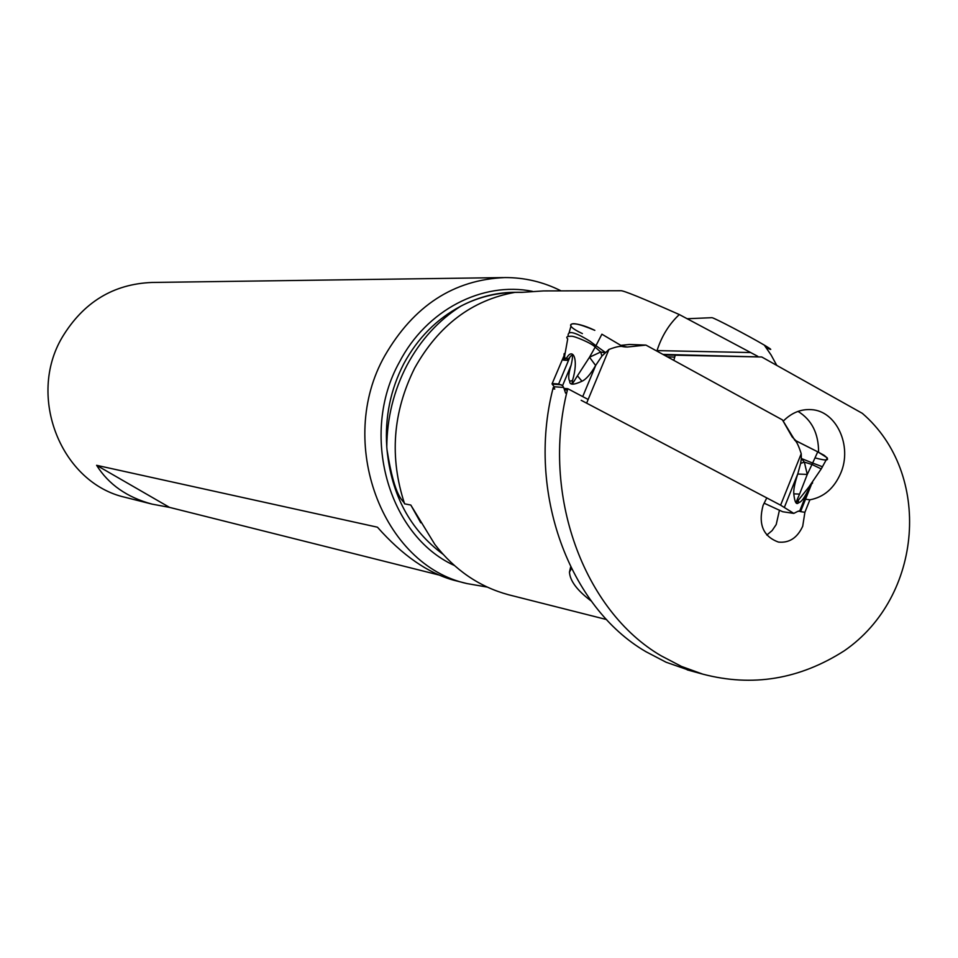<?xml version="1.0" encoding="UTF-8"?>
<svg xmlns="http://www.w3.org/2000/svg" width="958" height="958" viewBox="0 0 958 958"><rect width="100%" height="100%" fill="white"/><g stroke="black" fill="none" stroke-linecap="round" stroke-linejoin="round"><path stroke-width="1.44" d="M764.089 503.166L782.686 511.74L793.799 513.392L780.602 505.177L581.183 400.3M586.715 402.935L608.941 349.454L601.911 356.089L595.625 365.477C590.667 374.087 586.116 379.344 581.985 381.236C573.531 385.152 569.447 385.128 569.723 381.152C568.034 378.697 568.513 373.333 571.16 365.046C573.195 356.017 572.776 353.346 569.914 357.047L567.208 360.352L563.484 360.148L563.603 356.723L552.036 383.895L554.143 386.757L563.651 387.463L562.562 385.631L571.16 365.046M604.905 352.748L600.714 351.993L595.169 347.155L595.96 345.694L605.276 352.376M601.911 356.089L600.714 351.993L589.505 357.238L595.169 347.155C592.547 343.515 573.303 335.516 571.291 336.27C566.932 336.186 565.747 337.06 567.711 338.892L564.621 356.113M568.118 336.186L568.142 336.066C567.471 330.115 574.716 331.815 589.912 341.18L595.96 345.694L601.887 334.198L621.706 345.886L601.887 334.198M629.502 344.461L620.748 345.359L629.502 344.461L645.943 345.096L782.447 419.903L645.943 345.096L627.227 347.024L621.706 345.886M820.12 470.534L821.222 468.929L811.977 464.486L812.647 463.049L801.343 458.487L804.361 462.115L800.637 463.385L797.751 474.03L807.271 474.426L799.583 494.089L793.787 493.861C793.44 489.778 794.757 483.167 797.751 474.03M822 467.612L822.467 466.762L812.647 463.049L817.749 451.829L827.293 457.876L826.131 460.008M811.977 464.486L804.361 462.115L807.271 474.426L811.977 464.486M801.295 459.014L800.637 463.385M796.11 440.908L817.749 451.829L794.577 440.069C796.457 441.171 798.673 445.721 801.223 453.733L801.343 458.487M608.941 349.454C616.461 346.592 621.263 345.706 623.347 346.796M794.637 439.914L782.447 419.903L792.182 436.956L796.05 440.86L794.577 440.069M569.172 332.474L570.944 326.271C569.794 321.816 577.758 323.181 594.834 330.354C572.609 319.565 559.987 323.193 582.368 333.588M799.583 494.089C795.607 502.902 795.152 504.998 798.218 500.387L798.744 502.591C796.349 505.237 794.697 502.327 793.787 493.861M799.726 510.937L807.558 491.322L811.175 485.107L800.696 511.321L798.038 511.249L793.799 513.392M807.558 491.322C803.966 498.531 801.02 502.291 798.744 502.591M798.218 500.387L808.911 486.975C813.39 482.245 813.845 481.551 810.3 484.916M797.966 511.285L800.696 511.321M569.914 357.047L558.646 384.002L562.562 385.631M565.567 393.103L563.651 387.463M558.646 384.002L552.383 383.547M552.179 383.547L563.603 356.723M563.903 359.286C564.023 352.293 564.298 351.646 564.717 357.358L563.484 360.148M595.625 365.477L589.505 357.238L577.434 375.811C571.207 385.858 571.89 384.697 572.489 380.589L569.723 381.152M564.717 357.358L565.316 358.963L566.956 357.466C572.776 347.658 579.087 358.771 572.489 380.589M577.434 375.811L581.985 381.236M566.956 357.466L567.208 360.352M690.802 670.851L666.121 662.241L645.955 651.715C569.124 607.168 526.637 492.089 552.874 388.876L554.778 389.032M564.418 389.774L567.411 390.002C540.899 494.436 583.733 610.845 661.164 655.823L681.497 666.433L702.705 674.121C752.401 687.173 799.607 679.378 844.345 650.745C922.949 596.654 932.469 473.623 862.308 413.329L761.754 356.987L663.954 354.975M588.152 399.474L567.783 388.709L567.411 390.002M567.783 388.709L563.963 388.421M554.407 387.691L553.233 387.607L552.874 388.876M663.116 354.508L669.175 354.891L663.738 354.843M656.889 351.095L657.032 350.604C661.703 336.078 669.127 324.067 679.318 314.559C642.339 298.142 622.784 290.19 620.652 290.729L543.593 290.921L521.859 292.358M508.494 594.738C479.407 586.871 454.87 570.118 434.86 544.467L410.802 505.034L404.599 503.836C389.343 457.493 392.708 412.215 414.694 368.028C438.632 325.313 472.043 300.094 514.925 292.37L521.643 292.358M591.242 601.037C577.255 590.547 569.986 580.907 569.459 572.106L570.657 566.968M662.912 354.4L761.754 356.987M783.189 421.197C791.476 412.802 800.876 408.946 811.378 409.641C836.418 410.862 852.476 445.913 840.813 472.989C834.214 488.281 823.904 497.226 809.869 499.813L804.9 512.279L802.708 526.241C797.331 537.881 789.248 543.162 778.459 542.084C763.179 536.504 758.053 524.289 763.071 505.429L766.783 497.897M673.833 360.376L675.174 355.478M805.534 499.214L809.869 499.813M818.587 452.236C818.623 433.471 811.761 419.855 798.026 411.389M766.807 535.067L772.124 530.588L776.208 524.541L779.453 510.171M804.9 512.279L800.577 511.644M757.766 356.328L679.318 314.559M514.925 292.37C496.364 292.837 479.108 297.04 463.157 304.967C480.078 296.477 497.597 292.25 515.715 292.298L522.637 292.286M404.599 503.836C403.294 499.405 395.187 500.914 387.02 449.853L386.781 446.943C384.805 417.329 390.481 389.571 403.809 363.693C417.664 338.162 436.644 319.002 460.774 306.189L463.157 304.967M561.077 290.885C543.437 281.963 524.733 277.521 504.962 277.569C453.733 279.664 413.664 305.758 384.745 355.825C335.827 441.973 382.29 565.172 467.013 583.578L487.275 587.098M127.067 497.813L125.247 497.346C61.408 483.143 26.549 396.959 62.318 337.12C83.478 302.237 113.331 284.023 151.891 282.466L503.369 277.592M96.614 465.313C108.601 484.461 127.103 497.394 152.118 504.136L169.53 507.381L96.614 465.313L377.452 527.199C402.408 555.365 427.855 573.04 453.805 580.237L467.013 583.578M455.876 580.764L453.805 580.237M438.836 574.968L169.53 507.381M711.794 317.673L711.95 317.685C713.602 317.505 749.132 336.102 764.149 345.024L765.861 346.042C772.316 349.969 772.411 350.484 766.125 347.574M645.943 345.096L627.227 347.024L623.418 346.628M814.995 457.888C827.748 461.337 830.778 460.463 824.096 455.289L817.749 451.829M582.715 396.6L595.78 365.226M784.339 507.429L797.834 473.743M801.223 453.733L780.602 505.177M627.227 347.024L624.556 346.916M798.816 510.985L800.625 511.249M561.268 384.769L552.275 384.11M674.504 357.13L667.283 356.795M410.802 505.034L420.766 522.781M442.871 554.143C410.108 529.75 391.487 494.999 387.02 449.853M532.397 291.328C482.305 281.197 426.358 310.021 399.39 362.172C359.454 433.591 388.014 535.45 454.331 565.471M460.774 306.189C438.381 320.439 420.442 340.138 406.97 365.273C393.774 390.625 387.044 417.844 386.781 446.943M750.389 352.544L657.032 350.604M808.348 489.873L808.911 486.975L821.222 468.929L827.293 457.876M508.327 594.702L606.606 619.563M702.705 674.121L687.173 669.846M125.247 497.346L152.118 504.136M764.28 345.096L771.07 354.963L776.77 365.393M687.137 318.739L711.962 317.685M569.459 572.106L571.435 568.537"/></g></svg>
